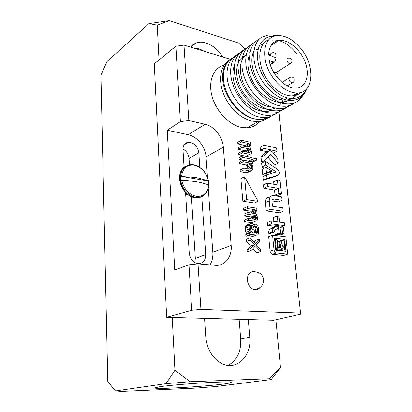 <?xml version="1.0" encoding="UTF-8"?>
<svg xmlns="http://www.w3.org/2000/svg" width="412" height="412" viewBox="0 0 412 412"><rect width="100%" height="100%" fill="white"/><g stroke="black" fill="none" stroke-linecap="round" stroke-linejoin="round"><path stroke-width="0.62" d="M244.908 49.064L238.836 43.152L169.378 20.6L157.224 25.127L148.99 23.566L107.027 61.563L100.919 75.066L107.8 381.579L115.463 390.931L121.571 391.4L196.05 388.094L215.708 386.549L271.168 379.581C271.688 379.225 271.147 378.942 269.536 378.731L190.159 381.723L174.93 370.29L165.984 383.649L115.463 390.931M157.224 25.127L159.011 59.946M172.221 317.451L174.93 370.29M148.99 23.566L169.378 20.6M165.984 383.649L190.159 381.723M224.092 383.979C206.86 386.265 165.14 388.954 156.555 388.295C153.166 388.053 154.546 387.491 160.695 386.605C170.269 385.251 191.626 383.438 208.611 382.547C226.523 381.692 233.99 381.79 231.014 382.836L224.092 383.979M271.353 379.359L280.5 367.592L269.536 378.731M256.8 122.328L256.97 124.105M275.875 319.738L280.5 367.592M222.64 56.892C216.46 46.345 204.352 39.799 196.107 42.956L193.022 44.604L190.519 47.112M204.548 318.342L205.758 336.795C207.061 349.227 212.314 358.09 221.507 363.374C236.359 371.444 251.969 355.963 249.77 337.165L248.282 319.547M203.955 51.201C200.423 49.11 196.921 48.044 193.455 48.003M228.073 365.377C237.039 360.392 241.252 351.601 240.711 339.009L239.12 319.295M185.714 194.891L187.687 194.459L185.724 195.133M166.664 317.302L154.273 63.793L175.857 46.268L180.379 121.602L167.241 130.228L174.724 270.035L188.974 264.787L191.709 310.329L166.664 317.302L273.599 320.248L300.667 314.186L278.739 111.92M207.493 177.315L206.041 156.895C205.495 146.909 197.183 136.475 188.253 134.734L167.241 130.228M210.007 264.88C212.19 261.265 213.128 257.073 212.824 252.298L208.292 188.562M185.549 192.219L189.226 252.999C189.886 258.303 192.399 261.774 196.771 263.417C202.498 264.164 205.48 261.203 205.722 254.549L201.782 196.55M199.805 167.349L198.816 152.821C197.621 146.317 194.207 142.773 188.578 142.202C184.849 142.727 182.985 145.22 182.98 149.685L184.051 167.406M230.483 59.282L183.989 45.119L188.82 120.531L205.114 124.264L188.253 134.734M188.82 120.531L180.379 121.602M300.405 313.12L200.932 309.474L198.012 263.876L215.244 265.318C224.875 266.322 232.265 256.712 231.158 245.428L223.34 147.233C222.686 136.975 214.178 126.165 205.114 124.264M224.159 65.137C213.55 67.707 207.962 80.922 211.923 95.836C215.8 110.751 228.598 124.47 240.86 127.257L247.107 127.844C252.268 127.488 256.398 125.382 259.498 121.53M250.259 144.257L250.759 143.989L250.604 142.305L241.36 140.265L237.745 142.264L237.889 143.953L245.114 145.513L245.835 146.564M248.719 147.187L249.605 146.713L248.802 147.202L241.839 145.709L238.213 147.676L238.357 149.376L245.31 150.833L246.391 152.028M249.193 152.615L250.105 152.136L249.301 152.636L242.323 151.178L238.682 153.115L238.831 154.824L245.794 156.246L250.836 153.959L251.351 153.398L251.418 151.08L250.079 148.804L250.846 147.975L251.042 147.022L250.913 145.673L249.899 143.798L250.759 143.989M242.72 155.638L239.068 157.559L239.218 159.269L248.498 161.123L252.175 159.248L252.015 157.544L242.72 155.638L242.869 157.363L252.175 159.248M254.884 158.126L251.202 160.005L251.356 161.695L252.783 161.978L256.47 160.119L256.31 158.419L254.884 158.126L255.043 159.83L256.47 160.119M243.116 160.124L243.271 161.854L249.986 163.183L251.299 165.13L251.717 166.566L251.33 168.523L250.81 169.1L249.389 169.167L243.822 168.101L243.976 169.847L249.548 170.903L251.809 170.65L252.808 169.147L252.875 166.788L252.458 165.356L251.145 163.41L252.587 163.698L252.427 161.983L243.116 160.124L239.454 162.014L239.604 163.734L246.304 165.042L247.612 166.978L247.962 168.894M243.822 168.101L240.139 169.95L240.294 171.686L245.851 172.721L247.272 172.649L251.809 170.65M247.241 206.747L243.471 208.374L243.626 210.172L251.032 211.248L252.072 213.159L255.867 211.577L255.708 212.973L254.889 213.565L247.751 212.535L247.911 214.353L255.054 215.368L256.007 216.212L256.465 218.061L255.419 219.344L248.266 218.36L248.426 220.183L255.584 221.156L256.995 220.631L257.711 218.947L257.186 216.377L256.202 215.172L256.985 214.219L257.176 213.184L256.65 210.63L255.996 209.826L256.877 209.955L256.712 208.168L247.241 206.747L247.401 208.554L254.822 209.651L255.867 211.577M247.751 212.535L243.971 214.132L244.125 215.934L251.253 216.928L252.201 217.773L252.597 218.957M248.266 218.36L244.47 219.92L244.63 221.733L251.768 222.686L256.995 220.631M250.136 232.754L245.737 234.521L245.897 236.359L248.235 235.911L253.009 236.478L257.716 234.768L258.242 234.109L258.731 233.079L258.618 228.737L257.727 225.385L256.444 224.138L255.852 224.061L256.017 225.879L257.006 227.089L257.639 230.777L257.248 232.898L256.691 233.192L255.795 233.084L254.93 226.821L253.54 224.478L252.283 223.587L251.387 223.469L250.223 223.675L249.42 224.658L249.013 226.78L249.208 228.99L249.672 230.869L251.006 232.497L249.564 233.053L249.729 234.902L252.077 234.449L256.856 235.025L257.716 234.768M250.223 223.675L246.412 225.204L245.372 226.868L245.197 228.294L245.846 232.358L247.107 233.918M259.57 238.986L255.275 243.616L249.991 237.868L250.192 240.098L254.477 244.63L250.918 248.318L251.114 250.568L255.476 245.846L260.734 251.557L260.528 249.327L256.274 244.826L259.776 241.195L259.57 238.986L255.708 240.407L254.003 242.23M249.991 237.868L246.155 239.31L246.345 241.53L250.614 246.026L247.051 249.698L247.246 251.933L251.114 250.568M252.901 248.632L256.846 252.901L260.734 251.557M277.415 179.998L277.93 184.993L267.259 183.077L267.594 186.497L278.285 188.377L278.811 193.48L281.489 193.939L280.083 180.492L277.415 179.998L273.645 181.713L273.908 184.272M267.259 183.077L263.5 184.792L263.829 188.196L274.495 190.04L275.01 195.118L277.683 195.566L281.489 193.939M263.788 145.148L264.113 148.433L276.926 151.214L276.586 147.985L263.788 145.148L260.121 147.074L260.435 150.334L267.398 151.827M269.716 197.168C266.878 197.157 265.457 198.95 265.446 202.544L266.255 210.898L279.321 212.839L283.168 211.305L282.807 207.859L272.481 206.263L272.008 201.525C271.966 199.825 272.61 198.975 273.944 198.981L282.071 200.309L281.715 196.895L273.511 195.53C270.669 195.515 269.247 197.312 269.247 200.927L270.076 209.332L283.168 211.305M272.002 200.896L278.249 201.901L282.071 200.309M266.234 152.419L264.808 153.151L261.028 157.224L261.502 162.06L265.204 160.222L270.782 154.248L278.167 163.183L277.662 158.388L272.445 151.94L269.989 150.54L268.495 151.271L264.72 155.355L265.204 160.222M268.047 157.127L274.433 164.98L278.167 163.183M265.313 161.334L265.688 165.14L276.246 171.948L266.636 174.714L267.017 178.571L278.188 175.085C279.717 173.581 279.573 171.686 277.75 169.404L265.313 161.334L261.605 163.167L261.975 166.953L263.994 168.245M269.865 172.015L271.771 173.236M266.636 174.714L262.897 176.475L263.268 180.312L274.433 176.82L278.188 175.085M265.925 167.313L262.202 169.116L262.712 174.384L268.212 172.798L271.951 171.026L265.925 167.313L266.446 172.607L271.951 171.026M277.616 225.591L273.743 227.058L269.994 229.165C268.969 230.097 268.562 231.467 268.763 233.274L270.241 233.46L274.119 232.023L274.943 230.004L277.894 228.33L277.616 225.591L273.862 227.702C272.837 228.639 272.43 230.014 272.636 231.838L274.119 232.023M277.317 215.96L277.925 221.934L271.153 220.997L271.436 223.855L278.213 224.772L279.048 232.955L280.649 233.156L279.815 224.988L284.697 225.647L284.404 222.825L279.521 222.15L278.909 216.192L277.317 215.96L273.47 217.479L273.856 221.368M271.153 220.997L267.306 222.501L267.584 225.343L274.346 226.24L274.402 226.811M274.737 230.148L275.159 234.377L276.761 234.572L280.649 233.156M280.021 226.991L280.819 227.1L284.697 225.647M278.538 233.923L278.63 234.804L280.17 234.995L284.069 233.583L283.41 227.244L281.87 227.038L282.524 233.393L284.069 233.583M272.564 235.283L268.686 236.699L270.087 251.145C270.329 252.716 271.05 253.766 272.255 254.307L283.739 255.466L287.689 254.178L285.877 236.91L272.564 235.283L274.001 249.811C274.248 251.387 274.974 252.448 276.184 252.994L287.689 254.178M244.594 176.846L240.896 178.643L242.853 201.221L254.358 203.008L258.139 201.37L244.594 176.846L246.603 199.552L258.139 201.37M253.658 289.482C260.008 289.064 263.345 285.804 263.665 279.702C262.861 274.897 259.951 272.25 254.935 271.766C249.966 271.05 247.421 273.836 247.298 280.129C247.947 284.795 250.069 287.911 253.658 289.482C256.176 290.259 258.267 289.641 259.931 287.622M281.813 250.645L281.844 250.934M276.91 240.309L277.456 240.376M276.225 249.79L276.076 250.321M198.012 263.876L188.974 264.787M200.932 309.474L191.709 310.329M175.857 46.268L183.989 45.119M300.667 314.186L278.867 111.832M194.794 262.562L195.334 258.453L191.436 196.648M189.427 164.836L189.026 158.44C188.552 154.243 186.528 151.086 182.959 148.979M254.822 289.476L254.709 289.749M298.937 92.875L294.158 94.842M273.892 36.323C262.367 35.71 255.023 47.504 258.236 63.103C261.326 78.682 274.459 94.394 286.85 97.737C295.996 99.884 302.423 97.098 306.126 89.378M276.035 35.731L271.92 34.989L267.991 35.046L261.177 37.518C253.365 42.951 251.408 56.907 256.99 71.019C262.429 84.98 274.866 97.155 285.959 99.766C292.262 101.192 297.474 100.162 301.589 96.681C303.69 94.904 305.313 92.545 306.461 89.6L306.786 88.688M274.294 36.184L273.336 36.132L274.459 36.127M304.221 93.812L299.241 100.204C294.776 103.778 289.219 104.782 282.575 103.206C270.421 100.198 257.392 86.875 252.175 72.028C246.901 57.175 250.177 43.296 259.148 39.238M271.147 116.205C268.408 118.254 265.199 119.398 261.532 119.635L255.09 119.047C243.235 116.39 230.699 103.973 225.74 89.857C220.724 75.746 223.968 62.243 232.728 57.881M230.349 59.39C222.516 64.396 220.09 77.832 225.518 91.407C230.833 105.029 243.255 116.663 254.858 119.186L261.378 119.722L269.299 117.415M267.352 118.362C264.669 120.361 261.532 121.463 257.943 121.674L251.598 121.061C240.242 118.399 228.083 106.559 223.108 92.726C218.025 78.95 220.878 65.333 229.108 60.286M269.067 116.895L267.857 117.971M298.999 98.483L299.241 100.204M294.822 102.784C290.393 106.147 284.95 107.074 278.491 105.56C266.415 102.614 253.498 89.502 248.287 74.809C243.029 60.111 246.206 46.278 255.069 42.081M290.748 105.091C286.319 108.438 280.891 109.365 274.459 107.882C262.423 104.988 249.569 91.994 244.404 77.399C239.187 62.804 242.374 49.033 251.222 44.8M288.508 105.791L287.092 107.084M286.726 107.372C282.302 110.699 276.89 111.631 270.483 110.174C258.545 107.377 245.588 94.348 240.562 79.943C235.396 65.39 238.605 51.763 247.427 47.483M284.517 108.068L283.147 109.314M274.346 42.003L277.132 43.002M297.273 93.838C291.073 103.113 276.431 101.882 265.091 90.506C253.679 79.258 248.683 60.693 253.941 51.021M259.411 45.418L263.165 44.177M294.225 94.528L294.039 94.868M291.248 98.499C282.895 105.086 272.904 103.299 261.275 93.143C251.093 83.214 245.712 67.192 248.76 56.995M256.233 49.404L258.159 49.301M286.767 98.149L282.308 103.942M271.91 107.125C261.877 106.698 249.986 97.227 244.162 84.924C238.291 72.636 239.403 59.606 246.247 54.497M248.647 53.066L249.986 52.556M253.504 51.927L254.395 51.907M282.864 100.415L281.7 102.521M281.447 102.892L280.17 104.519M275.314 108.078C265.23 112.816 249.136 104.051 241.329 89.26C233.367 74.526 236.045 58.37 246.108 55.193M271.307 110.359C261.8 113.542 252.19 109.752 242.467 98.978C234.011 88.693 230.689 74.381 234.387 65.632M269.685 109.968L266.976 112.77M274.969 114.036C270.555 117.307 265.184 118.254 258.865 116.874C246.968 114.17 234.377 101.64 229.376 87.432C224.324 73.228 227.553 59.673 236.333 55.332M278.836 111.843C274.418 115.133 269.036 116.076 262.686 114.67C250.759 111.92 238.1 99.277 233.058 84.975C227.965 70.673 231.183 57.062 239.985 52.751M282.756 109.623C278.337 112.929 272.935 113.867 266.559 112.435C254.595 109.638 241.875 96.887 236.792 82.488C231.657 68.088 234.866 54.425 243.677 50.135M258.69 288.395L258.412 289.018M237.889 143.953L241.509 141.965L248.75 143.551L249.77 145.426L249.605 146.713M245.114 145.513L248.75 143.551M241.36 140.265L241.509 141.965M245.794 156.246L250.836 153.959M238.831 154.824L242.477 152.893L249.456 154.34M242.323 151.178L242.477 152.893M248.513 152.471L250.331 151.518L250.105 152.136M247.071 152.167L250.233 150.498L250.331 151.518M246.232 151.693L249.883 149.762L250.233 150.498M245.912 151.292L249.569 149.36L249.883 149.762M245.31 150.833L248.961 148.897L249.569 149.36M238.357 149.376L241.988 147.414L248.961 148.897M241.839 145.709L241.988 147.414M248.06 147.043L249.832 146.1M247.123 146.842L249.77 145.426M245.748 146.306L249.389 144.349M284.718 239.393L285.964 251.366L275.994 250.311L275.664 249.827L274.5 238.172L284.718 239.393L282.066 240.325M275.309 239.475L276.267 249.085L277.806 249.25L276.843 239.66L274.655 239.712M277.564 241.231L278.198 247.514L279.496 247.658L278.862 241.386L277.024 241.427M279.82 249.636L281.447 249.811L281.937 248.024L283.466 250.094C284.29 250.172 284.702 249.682 284.702 248.627L284.208 243.837L284.661 244.11L284.378 241.391L282.725 240.402L281.03 240.201L282.004 241.834L281.597 243.286L280.407 240.129L278.718 239.928L280.958 245.552L279.82 249.636L277.384 250.46M282.55 245.804L283.018 244.095L283.343 247.246L282.55 245.804M254.606 232.935L252.808 232.718L251.176 231.06L250.414 229.144L250.213 226.94L250.687 225.549L251.253 225.261L252.777 225.822L253.807 227.398L254.606 232.935M275.01 195.118L278.811 193.48M274.495 190.04L278.285 188.377M263.829 188.196L267.594 186.497M273.326 153.027L276.926 151.214M260.435 150.334L264.113 148.433M265.446 202.544L269.247 200.927M266.255 210.898L270.076 209.332M270.231 154.752L271.008 154.361M261.028 157.224L264.72 155.355M264.808 153.151L268.495 151.271M261.975 166.953L265.688 165.14M263.268 180.312L267.017 178.571M262.712 174.384L266.446 172.607M269.994 229.165L273.862 227.702M268.763 233.274L272.636 231.838M275.159 234.377L279.048 232.955M274.346 226.24L278.213 224.772M267.584 225.343L271.436 223.855M280.093 227.702L281.87 227.038M278.63 234.804L282.524 233.393M272.255 254.307L276.184 252.994M275.613 249.312L276.267 249.085M275.685 249.971L277.806 249.25M277.652 247.7L278.198 247.514M277.709 248.266L279.496 247.658M279.012 250.63L281.447 249.811M279.341 246.108L280.958 245.552M276.936 240.562L278.718 239.928M281.159 242.127L282.004 241.834M280.505 240.387L281.03 240.201M284.249 244.249L284.661 244.11M281.633 249.147L282.297 248.92M239.218 159.269L242.869 157.363M251.356 161.695L255.043 159.83M239.604 163.734L243.271 161.854M246.304 165.042L249.986 163.183M251.722 164.131L252.587 163.698M247.272 172.649L250.97 170.831M245.851 172.721L249.548 170.903M240.294 171.686L243.976 169.847M250.089 169.136L251.33 168.523M249.085 169.111L251.557 167.885M248.024 168.4L251.717 166.566M247.612 166.978L251.299 165.13M246.942 165.84L250.625 163.986M243.626 210.172L247.401 208.554M251.032 211.248L254.822 209.651M256.3 210.197L256.877 209.955M251.768 222.686L255.584 221.156M244.63 221.733L248.426 220.183M255.316 219.328L255.976 219.06M254.92 219.277L256.238 218.741M253.838 219.127L256.465 218.061M252.556 218.53L256.367 216.975M252.201 217.773L256.007 216.212M251.871 217.371L255.677 215.811M251.253 216.928L255.054 215.368M244.125 215.934L247.911 214.353M254.812 213.555L255.445 213.287M254.436 213.498L255.708 212.973M253.401 213.349L255.934 212.293M251.68 212.046L255.476 210.455M245.897 236.359L249.729 234.902M246.767 236.102L250.604 234.639M245.737 234.521L249.564 233.053M246.546 233.527L250.372 232.054M245.846 232.358L249.672 230.869M245.387 230.488L249.208 228.99M245.197 228.294L249.013 226.78M245.372 226.868L249.183 225.354M245.609 226.178L249.42 224.658M256.527 233.171L257.248 232.898M255.775 232.852L257.479 232.203M255.656 231.539L257.639 230.777M255.455 229.35L257.438 228.588M255.152 227.81L257.006 227.089M254.966 226.981L256.645 226.322M254.724 226.389L256.017 225.879M253.849 224.854L255.852 224.061M253.009 236.478L256.856 235.025M248.235 235.911L252.077 234.449M250.841 230.22L254.24 228.902M250.378 228.742L253.807 227.398M250.3 227.867L253.442 226.631M250.254 226.816L252.777 225.822M250.589 225.838L251.85 225.338M247.051 249.698L250.918 248.318M250.614 246.026L254.477 244.63M246.345 241.53L250.192 240.098M242.853 201.221L246.603 199.552M295.038 94.333L298.252 92.957M268.851 39.768C256.882 43.672 256.583 66.414 268.938 82.04C276.328 91.263 284.1 95.898 292.262 95.939C295.692 95.79 298.582 94.621 300.925 92.442M296.583 53.704C288.812 43.79 280.577 39.274 271.884 40.16M273.898 78.939C281.329 88.25 289.131 92.942 297.304 93.019C313.372 93.081 315.587 67.429 302.022 50.006C293.874 39.562 285.258 34.799 276.174 35.705C262.171 37.281 260.405 61.888 273.898 78.939M268.588 55.048C268.866 46.649 272.152 41.777 278.45 40.433C287.844 38.816 300.461 49.342 305.199 62.31C310.107 75.262 305.962 87.72 296.032 88.111C285.732 89.038 271.75 74.969 269.185 60.662L274.325 62.13C276.298 60.518 275.839 58.628 272.945 56.454L268.588 55.048M181.8 180.353C191.096 180.997 196.138 181.501 196.926 181.862C198.574 181.929 202.483 182.918 208.647 184.833C207.792 192.919 203.677 196.761 196.308 196.359C188.748 194.5 183.912 189.165 181.8 180.353L181.213 180.394L180.981 176.424L181.568 176.382C182.671 168.199 186.904 164.47 194.273 165.191C201.633 167.21 206.33 172.468 208.374 180.956C193.259 176.846 201.38 178.236 181.568 176.382M180.981 176.424L208.534 181.125L208.647 184.833M187.197 194.067L185.652 193.928M185.467 190.833L186.07 191.039M249.77 337.165L240.711 339.009M198.816 152.821L189.026 158.44M205.722 254.549L195.334 258.453M231.158 245.428L212.824 252.298M223.34 147.233L206.041 156.895M272.404 199.676L274.016 198.991M270.087 251.145L274.001 249.811M287.236 85.907L292.232 82.905C294.286 81.767 294.786 80.201 293.741 78.203C292.834 77.142 291.686 76.833 290.306 77.281C288.755 77.873 288.627 79.3 289.919 81.55L292.232 82.905L293.267 82.276M276.437 72.368L290.115 63.706L291.655 62.341C292.438 59.158 291.222 57.768 288.003 58.169L287.277 58.525C286.479 61.089 287.427 62.82 290.115 63.706L291.047 63.103M274.897 58.092C276.22 56.784 276.421 55.363 275.489 53.828C274.526 52.71 273.331 52.412 271.905 52.942C270.808 53.246 270.468 54.199 270.885 55.79M277.188 77.399L277.765 76.673C278.6 73.47 277.379 72.028 274.104 72.358L273.759 72.435M270.118 64.277L273.542 62.037M205.66 193.686C203.281 196.483 200.175 197.729 196.354 197.425L195.726 197.343C187.553 195.221 182.47 189.391 180.482 179.853C180.111 170.511 183.778 165.444 191.467 164.666L193.702 164.836M202.719 196.091C200.68 197.415 198.357 197.956 195.752 197.719L195.123 197.642C181.218 196.354 173.993 171.284 185.92 166.154M190.741 47.179L196.107 42.956M157.533 387.095L156.555 388.295M230.159 382.048L231.014 382.836M184.02 144.962L188.578 142.202M306.466 89.038L306.461 89.6M247.107 127.844L257.943 121.674M272.445 199.619L273.944 198.981M281.169 250.862L283.466 250.094M292.262 95.939L297.304 93.019M270.916 45.588L278.45 40.433M289.306 77.894L282.004 82.354M270.967 53.57L268.706 55.09M270.277 64.766L274.325 62.13M208.807 184.983C207.978 193.207 203.822 197.358 196.354 197.425L195.097 197.652C183.314 196.838 174.75 177.345 182.531 168.982M194.078 164.903C201.648 167.009 206.463 172.412 208.529 181.105"/></g></svg>
